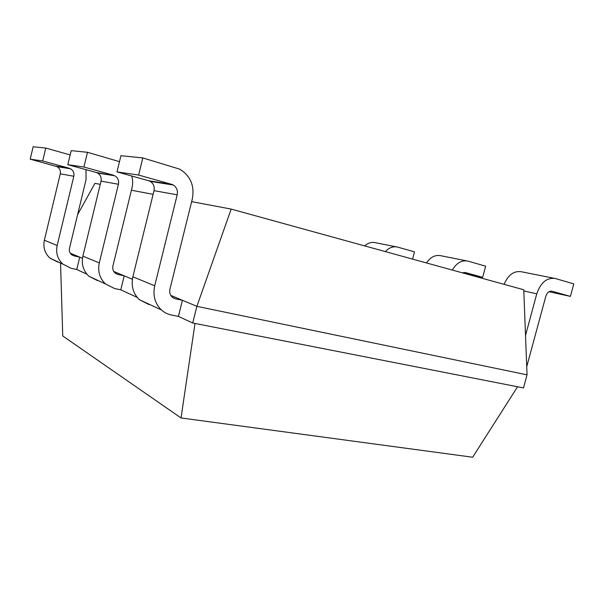 <?xml version="1.0" encoding="UTF-8"?>
<svg xmlns="http://www.w3.org/2000/svg" width="604" height="604" viewBox="0 0 604 604"><rect width="100%" height="100%" fill="white"/><g stroke="black" fill="none" stroke-linecap="round" stroke-linejoin="round"><path stroke-width="0.91" d="M231.166 209.09L196.874 306.341L527.035 374.835L523.774 289.769L231.166 209.09L191.649 201.623M153.114 194.337L131.423 190.237M100.264 184.348L94.956 183.344L77.606 214.624M82.461 258.286L70.23 253.151M132.382 279.252L113.718 271.415M527.035 374.835L523.487 387.927L192.706 323.004L196.874 306.341L170.766 295.371M192.706 323.004L178.414 316.405L182.431 300.271L175.447 298.814L172.344 297.281C170.056 295.145 169.263 292.411 169.951 289.082L192.306 198.973C194.714 185.798 190.532 175.862 179.758 169.165L142.808 157.923L138.618 175.062L171.596 184.326L148.607 180.717L117.002 171.891L138.618 175.062M86.893 274.178L76.753 269.497L79.743 257.145L74.073 255.885L71.536 254.646C69.664 252.963 68.977 250.841 69.483 248.297L86.07 179.562L85.964 169.671M137.153 297.372L120.777 289.814L124.213 275.817L117.946 274.458L115.153 273.091C113.084 271.204 112.344 268.818 112.925 265.934L131.982 187.95C132.933 183.956 132.857 179.977 131.763 176.013M178.414 316.405L171.423 315.016C167.633 314.246 164.28 312.547 161.374 309.928C154.911 303.54 152.691 295.499 154.707 285.805L177.191 194.813C177.976 190.547 176.67 187.285 173.265 185.02L171.596 184.326M57.863 262.128L49.943 258.135C44.817 253.287 42.959 247.315 44.364 240.226L60.287 173.824C60.823 170.721 59.751 168.327 57.07 166.651L30.2 159.162L42.673 160.989L69.158 168.229L55.764 166.123M70.162 154.926L45.761 148.055L33.145 146.772L30.2 159.162M177.191 194.813L154.02 190.653L132.865 276.783L154.707 285.805M154.02 190.653C154.752 186.613 153.484 183.525 150.207 181.374L148.607 180.717M142.808 157.923L120.943 155.704L117.002 171.891M149.014 304.582L139.35 299.69C133.129 293.597 130.97 285.964 132.865 276.783M76.753 269.497L71.076 268.282L62.884 264.152C57.591 259.116 55.681 252.902 57.161 245.511L73.824 176.255C74.383 173.016 73.28 170.517 70.509 168.773L69.158 168.229M45.761 148.055L42.673 160.989M120.777 289.814L114.503 288.508L105.473 283.948C99.645 278.308 97.584 271.302 99.29 262.914L118.429 184.265C119.086 180.581 117.886 177.75 114.828 175.779L96.104 172.465L67.822 164.673L83.933 167.036L113.333 175.168M119.494 161.653L87.489 152.299L83.933 167.036M97.591 280.633L88.886 276.239C83.254 270.834 81.253 264.129 82.869 256.134L101.042 181.14C101.661 177.629 100.49 174.933 97.546 173.046L96.104 172.465M87.489 152.299L71.189 150.638L67.822 164.673M364.688 245.903C368.13 242.831 371.792 241.781 375.688 242.755L396.216 246.84M526.718 366.704L545.812 296.315C547.133 292.54 549.195 290.841 552.003 291.219L570.403 296.383L548.983 291.732M523.819 290.932L536.767 293.823C540.776 282.408 547.005 277.312 555.446 278.542L573.8 283.91L570.403 296.383M536.767 293.823L525.525 335.416M385.382 251.611C389.112 247.557 393.234 246.062 397.749 247.142L414.503 251.86L412.6 259.116M504.091 284.341C508.258 274.699 514.117 270.524 521.66 271.815L553.755 278.21M426.515 262.951C430.584 256.942 435.431 254.548 441.071 255.771L466.454 260.822M462.309 272.819L465.057 272.457L482.671 277.334L463.774 273.227M452.373 270.086C456.533 262.853 461.766 259.871 468.062 261.147L485.654 266.175L482.671 277.334M60.551 263.065L62.74 335.975L181.026 417.953L195.001 323.45M517.56 386.764L472.653 457.228L181.026 417.953M172.978 297.764L175.447 298.814M72.057 255.031L74.073 255.885M115.719 273.521L117.946 274.458M73.824 176.255L60.287 173.824M57.161 245.511L44.364 240.226M118.429 184.265L101.042 181.14M99.29 262.914L82.869 256.134M551.611 291.128L552.003 291.219M173.265 185.02L150.207 181.374M139.35 299.69L161.374 309.928M62.884 264.152L49.943 258.135M70.509 168.773L57.07 166.651M114.828 175.779L97.546 173.046M105.473 283.948L88.886 276.239"/></g></svg>
